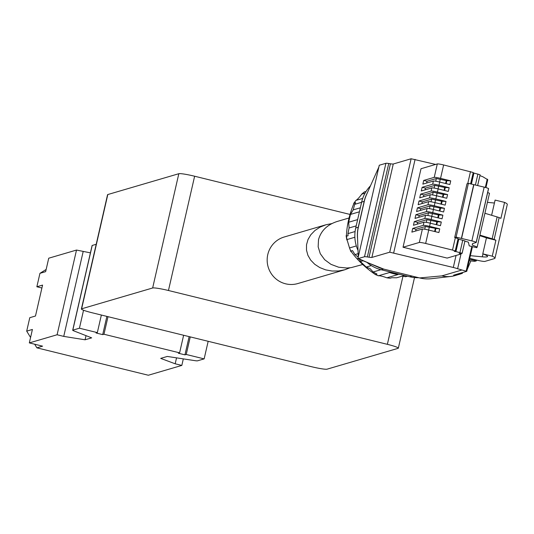 <?xml version="1.0" encoding="UTF-8"?>
<svg xmlns="http://www.w3.org/2000/svg" width="534" height="534" viewBox="0 0 534 534"><rect width="100%" height="100%" fill="white"/><g stroke="black" fill="none" stroke-linecap="round" stroke-linejoin="round"><path stroke-width="0.8" d="M34.683 344.223L36.886 347.841L148.332 375.242L181.82 365.423L175.185 363.794L160.694 358.387L167.296 356.452L194.963 360.65A6.929 0.654 -167.1 0 0 197.527 360.817L204.142 358.881L186.226 354.476L184.958 354.843L178.329 353.214L179.598 352.841L103.97 334.251L102.702 334.618L96.067 332.989L97.335 332.615L79.426 328.21L72.811 330.152A6.929 0.654 -167.1 0 0 72.691 330.239A6.929 0.654 -167.1 0 0 73.672 330.82L91.668 337.855L85.073 339.791L63.74 336.393L57.105 334.758L29.33 342.908L32.407 329.458L26.7 331.133L29.777 317.69L35.484 316.015L42.566 285.096L36.859 286.771L41.899 288.006M26.7 331.133L30.571 337.481M36.859 286.771L39.943 273.328L46.151 269.456M181.82 365.423L183.316 358.881M175.185 363.794L176.547 357.853M204.142 358.881L208.167 341.299M186.226 354.476L190.258 336.894M184.958 354.843L189.136 336.62M179.598 352.841L183.623 335.265M103.97 334.251L108.002 316.669M102.702 334.618L106.88 316.395M97.335 332.615L101.367 315.033M79.426 328.21L83.544 310.234M96.207 244.285L92.208 245.453A6.929 0.654 -167.1 0 0 92.095 245.54A6.929 0.654 -167.1 0 0 92.162 245.667M85.073 339.791L86.021 335.646M90.42 252.856L76.502 250.059L48.727 258.209L45.65 271.652L39.943 273.328M63.74 336.393L83.137 251.694M57.105 334.758L76.502 250.059M29.33 342.908L42.593 346.166L36.886 347.841M350.01 214.434L194.63 176.227A13.857 1.308 -167.1 0 0 178.823 173.71L107.801 194.543A13.857 1.308 -167.1 0 0 107.561 194.71L81.388 308.986A13.857 1.308 -167.1 0 0 92.355 312.824L311.269 366.651A13.857 1.308 -167.1 0 0 327.075 369.168L398.097 348.335A13.857 1.308 -167.1 0 0 398.337 348.168A13.857 1.308 -167.1 0 0 387.37 344.33L168.457 290.503A13.857 1.308 -167.1 0 0 152.651 287.986L81.629 308.812A13.857 1.308 -167.1 0 0 81.388 308.986M344.864 269.75L297.818 283.547A24.244 23.796 -106.3 0 1 285.61 283.808A24.244 23.796 -106.3 0 1 267.174 260.792A24.244 23.796 -106.3 0 1 284.175 237.016L325.92 224.774L320.04 227.13L314.933 230.501L310.848 234.706L307.998 239.546L306.516 244.766L306.489 250.119L307.904 255.319L310.701 260.125L314.74 264.283L319.806 267.587L325.66 269.87L332.001 271.018L338.509 270.978L344.864 269.75L349.93 267.801M331.814 223.592L325.92 224.774M362.793 264.49L351.125 267.634L346.946 268.021L338.629 267.207L330.98 264.35L324.672 259.704L320.267 253.677L318.151 246.808L318.511 239.693C320.927 230.828 327.142 224.754 337.148 221.483L349.129 217.965M431.138 219.501A5.54 0.521 -167.1 0 0 424.817 218.493L414.291 221.577L413.443 225.275L423.969 222.191A5.54 0.521 -167.1 0 1 430.291 223.199L440.457 225.695L441.304 221.997L431.138 219.501L431.859 216.337A5.54 0.521 -167.1 0 0 425.538 215.329L415.011 218.419L415.859 214.721L419.177 215.536L428.495 212.806L427.874 215.516M428.495 212.806L438.421 214.902L442.88 215.142L432.707 212.645A5.54 0.521 -167.1 0 0 426.386 211.638L415.859 214.721M430.07 205.95L439.989 208.046L444.448 208.287L443.6 211.985L433.428 209.482A5.54 0.521 -167.1 0 0 427.107 208.474L416.58 211.564L417.428 207.866L420.745 208.681L430.07 205.95L429.449 208.661M444.448 208.287L434.276 205.784A5.54 0.521 -167.1 0 0 427.954 204.776L417.428 207.866M431.639 199.089L441.558 201.191L446.017 201.431L445.169 205.129L435.003 202.626A5.54 0.521 -167.1 0 0 428.682 201.618L418.155 204.709L418.996 201.011L422.314 201.825L431.639 199.089L431.018 201.799M446.017 201.431L435.851 198.928A5.54 0.521 -167.1 0 0 429.523 197.92L418.996 201.011M433.207 192.233L443.127 194.329L447.585 194.576L446.738 198.268L436.572 195.771A5.54 0.521 -167.1 0 0 430.25 194.763L419.724 197.847L420.572 194.156L423.889 194.97L433.207 192.233L432.587 194.943M447.585 194.576L437.419 192.073A5.54 0.521 -167.1 0 0 431.098 191.065L420.572 194.156M434.776 185.378L444.702 187.474L449.161 187.714L448.313 191.412L438.14 188.916A5.54 0.521 -167.1 0 0 431.819 187.908L421.293 190.992L422.14 187.294L425.458 188.115L434.776 185.378L434.155 188.088M449.161 187.714L438.988 185.218A5.54 0.521 -167.1 0 0 432.667 184.21L422.14 187.294M436.351 178.523L446.27 180.619L450.729 180.859L449.882 184.557L439.709 182.061A5.54 0.521 -167.1 0 0 433.388 181.053L422.861 184.137L423.709 180.439L427.026 181.253L436.351 178.523L435.731 181.233M450.729 180.859L440.557 178.363A5.54 0.521 -167.1 0 0 434.235 177.355L423.709 180.439M470.581 183.89L473.237 172.515L443.627 164.953A5.54 0.521 -167.1 0 0 437.306 163.945L421.012 168.724L403.03 247.235L447.145 258.082L460.842 254.064L459.233 253.463L460.555 253.79L462.124 253.31L455.956 251.561L458.786 239.199L457.965 239.199M439.736 228.859L429.563 226.356A5.54 0.521 -167.1 0 0 423.242 225.348L412.715 228.432L411.868 232.13L422.401 229.046A5.54 0.521 -167.1 0 1 428.722 230.054L438.888 232.55L439.736 228.859L435.911 228.425L435.177 231.643M455.956 251.561L454.247 251.347L455.255 251.027L452.512 250.066L425.651 243.464A5.54 0.521 -167.1 0 0 419.324 242.456L403.03 247.235M455.222 250.967L458.092 238.658L454.681 237.537L467.003 183.763L468.398 183.356L484.178 187.127A5.54 0.521 -167.1 0 1 488.563 188.662A5.54 0.521 -167.1 0 1 488.47 188.729L476.188 242.336M442.88 215.142L442.032 218.84L431.859 216.337M464.914 241.148L468.391 242.162L469.226 245.867L476.715 247.709L477.176 247.035L489.498 193.261L487.675 192.534M479.786 235.661L483.35 236.822A27.014 2.557 -167.1 0 1 486.441 237.884L495.912 240.213A34.637 3.277 -167.1 0 0 494.137 239.459L499.143 217.612A6.929 0.654 -167.1 0 0 497.147 216.938L484.912 213.28M470.354 255.686L482.295 256.814A27.014 2.557 -167.1 0 0 487.555 256.494A27.014 2.557 -167.1 0 0 482.783 253.85L486.441 237.884M491.614 215.282L495.098 200.076L504.57 202.399A34.637 3.277 -167.1 0 1 507.3 204.422L494.985 258.196A34.637 3.277 -167.1 0 0 492.255 256.18L495.912 240.213M499.143 217.612A34.637 3.277 -167.1 0 1 500.912 218.366L504.57 202.399M469.74 258.369L476.975 260.151A6.929 0.654 -167.1 0 0 484.879 261.406L494.391 258.616A34.637 3.277 -167.1 0 0 494.985 258.196M494.137 239.459A6.929 0.654 -167.1 0 0 492.141 238.778L479.906 235.127M477.176 247.035L472.27 245.079L472.456 243.818M454.681 237.537L456.076 237.129L471.856 240.907A5.54 0.521 -167.1 0 1 476.248 242.443A5.54 0.521 -167.1 0 1 476.148 242.509L473.044 243.417A34.637 3.277 -167.1 0 0 472.45 243.844A34.637 3.277 -167.1 0 0 472.443 243.871M462.097 253.256L464.96 240.941L458.786 239.199M492.255 256.18L482.783 253.85M471.068 184.01L473.551 173.163L473.117 173.056M471.409 184.09L473.932 173.049L473.551 173.163M477.616 185.518L480.106 174.798L473.932 173.049M366.044 191.446L364.342 191.94L361.625 194.202L365.069 193.121M364.422 191.92A48.14 47.259 -106.3 0 0 361.845 194.062C359.389 197.4 357.426 199.509 355.971 200.39L362.706 198.414M361.598 202.319L354.656 204.355L355.631 202.653L354.015 203.127A48.14 47.259 -106.3 0 1 355.971 200.39L355.971 200.39M359.556 211.23A48.14 47.259 73.7 0 0 359.362 211.824L350.451 214.434L348.669 222.231L357.573 219.621A48.14 47.259 73.7 0 0 357.493 220.242M355.097 231.529L347.954 233.625L348.055 235.728L346.439 236.202L346.125 235.627L346.84 240.013L347 239.559L354.87 237.25M353.628 203.527L354.015 203.127C349.263 214.748 346.74 225.769 346.439 236.202A48.14 47.259 -106.3 0 0 347 239.559L349.51 247.943L356.332 245.94M358.221 253.623L354.963 254.578L352.5 250.586L350.878 251.06A48.14 47.259 -106.3 0 1 349.51 247.943L350.918 251.701M371.304 265.572L366.184 267.073L360.41 261.533L363.287 260.692M378.446 275.778L378.499 275.758C380.175 275.678 382.971 276.365 386.876 277.82L397.943 274.576A48.14 47.259 73.7 0 1 389.566 272.514L378.499 275.758A48.14 47.259 -106.3 0 1 375.362 274.549L376.977 274.076L373.112 271.993L380.969 269.69M404.498 275.477L396.649 277.78L391.829 277.727L390.207 278.201A48.14 47.259 -106.3 0 1 386.876 277.82L390.207 278.201M407.589 276.232L405.46 276.725L407.349 276.178M350.925 251.701L350.878 251.06C356.799 259.544 364.956 267.374 375.362 274.549L378.352 275.798M353.621 203.527L355.918 200.404M354.963 254.578L358.207 257.168M359.482 259.077L360.41 261.533M366.184 267.073L370.069 268.609L373.112 271.993M402.402 276.091L405.46 276.725M354.656 204.355L353.221 209.882L350.451 214.434M348.669 222.231L349.082 227.971L347.954 233.625M370.569 185.725A34.637 33.996 73.7 0 0 361.645 202.099L355.717 227.978A34.637 33.996 73.7 0 0 358.127 250.653M367.332 192.887A34.637 33.996 73.7 0 0 364.181 201.351L358.254 227.23A34.637 33.996 73.7 0 0 357.613 239.139M366.791 262.221A34.637 33.996 73.7 0 0 381.189 269.743L409.711 276.759A34.637 33.996 73.7 0 0 418.743 277.72M455.575 251.674L458.406 239.305M462.624 272.527L462.464 273.248A25.979 25.498 -106.3 0 1 459.847 274.169A25.979 25.498 -106.3 0 1 453.606 275.17L466.723 271.325M485.9 187.588L487.769 179.658L485.947 187.601M487.709 179.711L482.809 176.721L479.912 175.639M471.802 246.501L466.142 271.205L457.618 268.742A6.929 0.654 -167.1 0 0 453.299 267.481L389.74 252.188L371.878 257.428L393.271 163.998L411.14 158.758L435.631 164.432M377.331 266.813A34.637 33.996 73.7 0 0 378.406 267.307A34.637 33.996 73.7 0 0 383.812 269.129L419.637 277.94L441.878 275.884A25.979 25.498 73.7 0 0 450.789 276.452A25.979 25.498 73.7 0 0 454.961 275.604L459.847 274.169M470.861 260.886L467.17 269.59M469.526 259.29L476.361 260.852L475.006 261.26A6.929 0.654 -167.1 0 1 473.738 261.253A13.857 1.308 -167.1 0 1 469.606 260.679L469.319 260.218M369.034 257.214L390.434 163.778L388.739 163.511A6.929 0.654 -167.1 0 0 385.902 163.297L379.26 165.246L357.86 258.676L364.502 256.734A6.929 0.654 -167.1 0 1 367.345 256.947L369.034 257.214A6.929 0.654 -167.1 0 0 371.878 257.428M390.434 163.778A6.929 0.654 -167.1 0 0 393.271 163.998M383.812 269.129L357.86 258.676M419.637 277.94A34.637 33.996 73.7 0 0 431.592 278.681A34.637 33.996 73.7 0 0 431.839 278.655M378.92 166.895L366.551 194.61A34.637 33.996 73.7 0 0 364.348 201.151L358.347 227.364A34.637 33.996 73.7 0 0 357.5 236.729A34.637 33.996 73.7 0 0 357.526 237.29M456.076 237.129L468.398 183.356M461.576 238.378L473.892 184.604M461.383 238.431L473.705 184.657M494.424 203.02L487.409 202.359M472.27 245.079L472.603 243.617M412.715 228.432L416.033 229.253L425.358 226.516L424.737 229.226M435.911 228.425L425.358 226.516M416.033 229.253L415.626 231.028M435.277 228.612L434.616 231.502M446.905 180.432L446.17 183.643M427.026 181.253L426.619 183.035M446.27 180.619L445.61 183.509M445.336 187.287L444.602 190.504M425.458 188.115L425.051 189.89M444.702 187.474L444.041 190.364M443.761 194.149L443.026 197.36M423.889 194.97L423.475 196.746M443.127 194.329L442.466 197.22M442.192 201.004L441.458 204.215M422.314 201.825L421.907 203.608M441.558 201.191L440.897 204.075M440.623 207.859L439.889 211.07M420.745 208.681L420.338 210.463M439.989 208.046L439.328 210.93M439.055 214.715L438.314 217.925M419.177 215.536L418.769 217.318M438.421 214.902L437.76 217.792M414.291 221.577L417.608 222.391L426.926 219.661L426.306 222.371M441.304 221.997L436.845 221.757L426.926 219.661M437.479 221.57L436.745 224.781M417.608 222.391L417.194 224.173M436.845 221.757L436.185 224.647M72.811 330.152L92.208 245.453M81.629 308.812L107.801 194.543M387.37 344.33L402.983 276.138M168.457 290.503L194.63 176.227M152.651 287.986L178.823 173.71M424.817 218.493L425.538 215.329M432.707 212.645L433.428 209.482M426.386 211.638L427.107 208.474M434.276 205.784L435.003 202.626M427.954 204.776L428.682 201.618M435.851 198.928L436.572 195.771M429.523 197.92L430.25 194.763M437.419 192.073L438.14 188.916M431.098 191.065L431.819 187.908M438.988 185.218L439.709 182.061M432.667 184.21L433.388 181.053M440.557 178.363L443.627 164.953M434.235 177.355L437.306 163.945M429.563 226.356L430.291 223.199M425.651 243.464L428.722 230.054M452.512 250.066L455.348 237.703M467.751 183.542L470.494 171.554M419.324 242.456L422.401 229.046M423.242 225.348L423.969 222.191M482.295 256.814L482.956 253.917M492.141 238.778L497.147 216.938M475.407 184.971L477.917 174.031M400.433 274.476A48.14 47.259 -106.3 0 1 389.179 271.706M353.221 209.882L360.343 207.799M349.082 227.971L356.198 225.889M364.181 201.351L361.645 202.099M358.254 227.23L355.717 227.978M383.525 269.056L381.189 269.743M412.048 276.071L409.711 276.759M459.934 252.542L462.764 240.173M466.736 271.272L472.376 246.641M485.333 187.427L487.242 179.09M461.409 270.157L441.878 275.884M457.618 268.742L461.076 253.637M453.299 267.481L456.049 255.472M393.691 252.822L415.092 159.386M389.74 252.188L411.14 158.758M367.345 256.947L388.739 163.511M364.502 256.734L385.902 163.297M471.856 240.907L484.178 187.127M429.309 227.144L428.648 230.034M440.303 179.15L439.636 182.041M438.728 186.006L438.067 188.896M437.159 192.867L436.498 195.751M435.59 199.723L434.93 202.606M434.022 206.578L433.354 209.468M432.447 213.433L431.786 216.323M430.878 220.288L430.217 223.179M469.686 259.244L469.88 258.403M476.335 260.812L476.515 260.038M474.713 260.278L474.859 259.631M472.063 259.624L472.21 258.977M72.691 330.239L92.095 245.54M398.337 348.168L414.504 277.573M477.65 185.525L480.106 174.798M470.628 183.903L473.237 172.515M462.124 253.31L464.96 240.941M460.875 254.037L460.962 253.67M455.255 251.027L458.092 238.658M466.783 271.292L472.423 246.655M450.789 276.452L431.585 278.681M358.267 257.154L357.5 236.729M359.556 259.07L378.412 267.287M476.248 242.443L488.563 188.662M476.361 260.852L476.542 260.045"/></g></svg>
